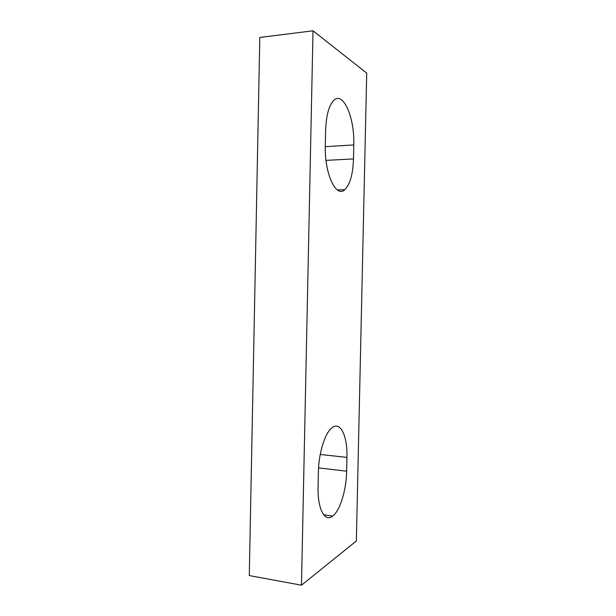 <?xml version="1.0" encoding="UTF-8"?>
<svg xmlns="http://www.w3.org/2000/svg" width="616" height="616" viewBox="0 0 616 616"><rect width="100%" height="100%" fill="white"/><g stroke="black" fill="none" stroke-linecap="round" stroke-linejoin="round"><path stroke-width="0.92" d="M318.564 467.89L346.646 471.194L346.947 457.411C347.616 436.19 340.455 420.797 331.97 427.82C325.063 432.832 318.68 452.891 318.395 471.948L318.079 486.994C317.433 508.962 324.925 522.691 332.717 516.069L323.685 514.776M346.646 471.194C346.361 489.805 340.14 510.61 332.717 516.069M301.47 585.2L249.28 575.575L259.806 37.453L313.02 30.8L366.72 73.119L356.348 541.025L301.47 585.2L313.02 30.8M325.633 130.415C326.218 115.13 329.006 105.043 334.011 100.154C343.636 91.191 354.801 118.626 353.784 144.937L353.476 158.928C352.945 174.243 350.057 184.5 344.837 189.682C336.205 198.414 324.409 173.889 325.31 145.715L325.633 130.415M320.228 454.469L346.947 457.411M353.476 158.928L326.01 160.376M325.294 146.654L353.784 144.937M344.837 189.682L337.337 189.951"/></g></svg>
